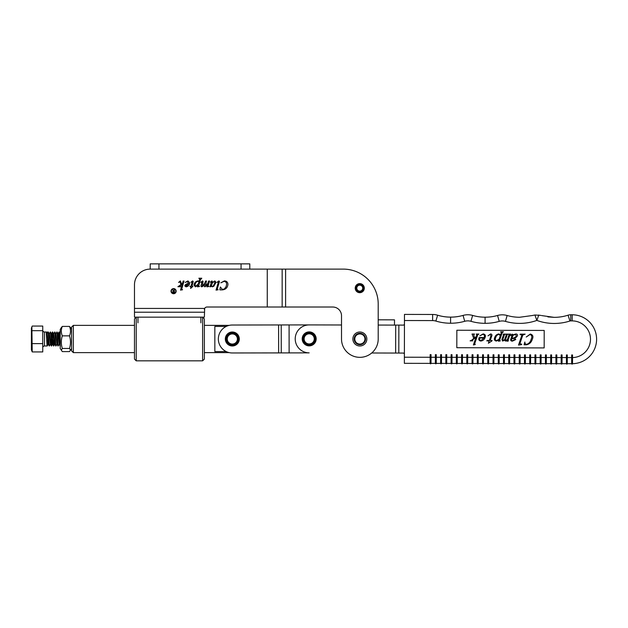 <?xml version="1.0" encoding="UTF-8"?>
<svg xmlns="http://www.w3.org/2000/svg" width="628" height="628" viewBox="0 0 628 628"><rect width="100%" height="100%" fill="white"/><g stroke="black" fill="none" stroke-linecap="round" stroke-linejoin="round"><path stroke-width="0.94" d="M61.497 327.298L60.225 329.496L60.225 348.501L62.313 351.594L69.496 351.594L70.509 350.126L69.496 348.462C70.831 344.27 70.831 340.07 69.496 335.862C70.831 332.722 70.831 329.567 69.496 326.403L70.509 327.863M61.301 327.863L62.313 326.403C60.979 329.551 60.979 332.707 62.313 335.862C60.979 340.054 60.979 344.254 62.313 348.462L61.301 350.126M60.225 333.719L60.225 332.981M62.313 348.462L69.496 348.462M71.584 348.501L70.509 350.126M62.313 335.862L69.496 335.862M62.313 326.403L69.496 326.403M309.227 324.911L341.514 324.982L309.227 324.911A13.981 13.981 0 0 0 295.215 338.853A13.981 13.981 0 0 0 309.164 352.865L232.344 352.975L278.644 352.905L278.596 324.951L289.084 324.935L289.123 352.889M404.448 324.448L403.569 325.116L378.205 325.061M395.711 325.1L395.648 353.054L371.713 352.999L403.514 353.069L404.385 353.745M341.514 324.982L341.514 315.758A8.737 8.737 0 0 0 332.785 307.021A8.737 8.737 0 0 1 341.514 315.758L341.514 338.994A18.345 18.345 0 0 0 359.86 357.34A18.345 18.345 0 0 0 378.205 338.994L378.205 304.054L378.205 319.817L394.502 319.856L394.486 325.092M401.3 325.108L403.569 325.116M403.514 353.069L401.237 353.062M232.297 325.021L278.596 324.951L232.297 325.021A13.981 13.981 0 0 0 218.348 339.018A13.981 13.981 0 0 0 232.344 352.975M289.084 324.935L309.172 324.911M365.127 336.875A5.676 5.676 0 0 0 357.74 333.727A5.676 5.676 0 0 0 354.592 341.114A5.676 5.676 0 0 0 361.979 344.262A5.676 5.676 0 0 0 365.127 336.875M364.562 337.103A5.063 5.063 0 0 0 357.968 334.3A5.063 5.063 0 0 0 355.165 340.886A5.063 5.063 0 0 0 361.752 343.697A5.063 5.063 0 0 0 364.562 337.103A5.063 5.063 0 0 1 361.752 343.697A5.063 5.063 0 0 1 355.165 340.886M366.344 336.388A6.987 6.987 0 0 0 357.254 332.51A6.987 6.987 0 0 0 353.376 341.608A6.987 6.987 0 0 0 362.474 345.479A6.987 6.987 0 0 0 366.344 336.388M237.117 337.354A5.063 5.063 0 0 0 230.68 334.206A5.063 5.063 0 0 0 227.532 340.643A5.063 5.063 0 0 0 233.961 343.791A5.063 5.063 0 0 0 237.117 337.354A5.063 5.063 0 0 1 233.961 343.791A5.063 5.063 0 0 1 227.532 340.643M225.711 341.263A6.987 6.987 0 0 1 230.052 332.385A6.987 6.987 0 0 1 238.93 336.734A6.987 6.987 0 0 1 234.589 345.604A6.987 6.987 0 0 1 225.711 341.263A6.987 6.987 0 0 0 234.589 345.604A6.987 6.987 0 0 0 238.93 336.734M48.709 339.709L48.175 344.199L47.218 333.931L46.119 332.008L44.502 332.008A1.751 1.751 0 0 1 42.759 330.257M46.119 332.008C46.472 331.537 46.841 346.373 47.21 345.989L44.502 345.989A1.751 1.751 0 0 0 42.759 347.731M31.4 349.835L31.4 328.154L31.871 326.858L32.224 351.931L31.4 349.835M49.227 345.989C48.858 346.373 48.489 331.537 48.136 332.008L48.332 332.031C48.662 331.537 49.023 346.373 49.392 345.989L48.175 344.199M60.312 345.989C59.943 346.373 59.582 331.537 59.22 332.008L60.272 333.79M59.22 332.008L58.537 338.28M60.225 345.989L59.095 344.199L58.004 333.79L59.024 332.031M60.147 345.989C59.778 346.373 59.409 331.537 59.056 332.008M52.673 332.008L52.501 332.008C52.132 331.615 51.771 346.46 51.41 345.989L51.582 345.989C51.206 346.373 50.844 331.537 50.483 332.008L51.582 333.931L52.548 344.199L53.765 345.989C53.388 346.373 53.027 331.537 52.673 332.008L53.765 333.931L54.73 344.199L55.947 345.989C55.578 346.373 55.209 331.537 54.856 332.008L55.955 333.931L56.913 344.199L58.129 345.989C57.76 346.373 57.391 331.537 57.038 332.008L58.082 333.79M57.038 332.008L55.821 333.79M57.964 345.989C57.595 346.373 57.227 331.537 56.873 332.008M54.856 332.008L53.639 333.79M55.782 345.989C55.405 346.373 55.044 331.537 54.691 332.008M53.6 345.989C53.223 346.373 52.862 331.537 52.501 332.008L51.457 333.79M50.483 332.008L49.267 333.79M50.319 332.008C50.68 331.537 51.041 346.373 51.41 345.989L50.358 344.199L49.4 333.931L48.332 332.031M58.129 345.989L59.181 344.207M58.632 339.701L59.134 332.204M55.947 345.989L56.991 344.207M53.765 345.989L54.267 339.701M51.582 345.989L52.085 339.701M49.392 345.989L50.491 344.058L50.899 339.709M47.21 345.989L47.712 339.701M48.081 332.094L46.182 332.094M31.871 326.858L32.224 326.058L42.759 326.058L42.759 351.931L32.224 351.931M42.759 330.681L32.224 330.681M42.759 343.618L32.224 343.618M46.229 332.377L47.069 333.821M60.186 333.79L59.731 338.288M55.264 339.709L54.856 344.058L53.788 345.957M53.082 339.709L52.673 344.058L51.606 345.957M357.615 291.133A3.666 3.666 0 0 0 362.741 290.293A3.666 3.666 0 0 0 361.901 285.175A3.666 3.666 0 0 0 356.775 286.015A3.666 3.666 0 0 0 357.615 291.133M358.023 290.568A2.967 2.967 0 0 0 362.168 289.885A2.967 2.967 0 0 0 361.493 285.74A2.967 2.967 0 0 0 357.348 286.423A2.967 2.967 0 0 0 358.023 290.568A2.967 2.967 0 0 1 357.348 286.423A2.967 2.967 0 0 1 361.493 285.74M357.104 291.839A4.545 4.545 0 0 0 363.447 290.803A4.545 4.545 0 0 0 362.411 284.468A4.545 4.545 0 0 0 356.068 285.505A4.545 4.545 0 0 0 357.104 291.839M312.446 334.999A5.063 5.063 0 0 0 305.31 335.635A5.063 5.063 0 0 0 305.946 342.77A5.063 5.063 0 0 0 313.082 342.134A5.063 5.063 0 0 0 312.446 334.999A5.063 5.063 0 0 1 313.082 342.134A5.063 5.063 0 0 1 305.946 342.77M304.713 344.246A6.987 6.987 0 0 1 303.834 334.402A6.987 6.987 0 0 1 313.678 333.523A6.987 6.987 0 0 1 314.557 343.367A6.987 6.987 0 0 1 304.713 344.246A6.987 6.987 0 0 0 314.557 343.367A6.987 6.987 0 0 0 313.678 333.523M134.478 284.837L134.478 317.156L204.367 317.156L204.673 308.419L134.478 308.419L134.478 284.837A15.724 15.724 0 0 1 150.202 269.114L158.939 269.114L158.939 263.87L150.202 263.87L150.202 269.114M204.673 308.419A2.622 2.622 0 0 1 206.989 307.021A2.622 2.622 0 0 0 204.673 308.419L204.367 309.643M171.334 291.164A2.253 2.253 0 0 0 173.587 293.409A2.253 2.253 0 0 0 175.832 291.164A2.253 2.253 0 0 0 173.587 288.911A2.253 2.253 0 0 0 171.334 291.164M176.146 291.164A2.559 2.559 0 0 0 173.587 288.605A2.559 2.559 0 0 0 171.028 291.164A2.559 2.559 0 0 0 173.587 293.723A2.559 2.559 0 0 0 176.146 291.164M182.56 289.759L180.503 290.128L182.324 283.911L180.087 285.968L180.707 286.729L177.897 286.729L180.911 284.672L180.103 281.823L178.588 282.435L180.346 280.904L181.61 284.076L182.497 283.322L183.164 281.022L184.043 281.022L181.712 289.037L182.56 289.759M190.629 288.425L190.841 286.729L189.868 286.368L190.943 286.368L192.317 281.634L190.951 282.262L192.647 280.904L193.236 281.501L191.956 286.368L192.922 286.368L190.629 288.425M208.991 286.486L206.957 286.847L207.742 283.958L206.785 285.489L204.877 286.847L204.131 286.109L204.791 283.66L202.687 286.415L201.604 286.847L200.889 285.983L202.106 281.807L200.787 282.341L202.577 280.904L203.103 281.407L202.114 286.125L204.571 283.534L205.615 281.022L206.494 281.022L205.372 286.125L207.852 283.306L208.645 281.022L209.524 281.022L208.104 285.944L208.991 286.486M218.151 289.759L216.048 290.128L218.473 281.807L217.037 282.317L218.889 280.904L219.462 281.423L217.209 289.225L218.151 289.759M332.785 307.021L206.989 307.021M267.261 307.021L267.261 269.114L343.265 269.114A34.94 34.94 0 0 1 378.205 304.054M158.939 263.87L241.058 263.87L241.058 269.114L267.261 269.114M219.839 289.885L220.326 286.972L222.43 289.516L224.424 288.888L226.127 286.619L226.63 284.17C226.559 282.451 225.68 281.525 223.984 281.391L220.805 282.843L224.416 280.904C226.59 281.006 227.776 282.137 227.964 284.296C227.603 287.632 225.75 289.492 222.422 289.885L219.839 289.885M210.914 286.604L209.98 286.847L211.487 281.689L210.372 282.168L211.864 280.904L212.343 281.43L212.044 282.788L214.823 280.904L216.079 282.357L213.748 286.313L212.256 286.847L211.134 285.866L210.914 286.604M199.547 286.486L197.482 286.847L197.922 285.348L195.441 286.847L193.997 285.222C194.28 282.781 195.598 281.336 197.961 280.904L199.123 281.218L199.751 278.934L198.833 278.235L201.769 278.235L200.458 279.656L198.825 285.269L198.676 285.928L199.547 286.486M186.736 283.864L188.659 283.456L187.348 281.634L185.197 282.435L187.953 280.904L189.75 282.796C189.515 285.104 188.274 286.454 186.037 286.847L184.773 285.921L185.174 284.892L186.736 283.864M249.795 269.114L249.795 263.87L241.058 263.87M241.058 269.114L158.939 269.114M204.367 312.21L134.478 312.21M211.416 285.457L212.264 286.486L213.198 286.101L214.988 282.569L214.195 281.634L212.523 282.663L211.416 285.457M198.424 283.636L198.966 281.76L197.844 281.266C196.085 281.909 195.167 283.22 195.088 285.198L195.928 286.242L198.424 283.636M186.249 286.486L188.612 283.817L187.136 284.178L185.621 285.897L186.249 286.486M173.571 292.687L174.231 292.687L174.231 291.518L172.661 292.106L173.571 292.687M174.231 289.547L174.545 293.041L173.053 292.993L172.347 292.106L173.587 291.164L172.3 289.547L173.972 291.164L174.231 289.547M137.972 317.156L137.972 322.831M200.874 317.156L200.874 322.831M134.478 359.09L134.478 318.906L136.229 317.156L136.229 360.833L134.478 359.09M204.367 318.906L204.367 359.09L202.616 360.833L202.616 317.156L204.367 318.906M202.616 360.833L136.229 360.833M73.335 325.367L73.335 352.622L71.584 350.879L71.584 327.117L73.335 325.367L134.478 325.367M204.367 325.367L229.212 325.367M73.335 352.622L134.478 352.622M204.367 352.622L229.212 352.622M226.229 351.578L214.847 351.578L214.847 326.419L226.229 326.419M545.465 354.899L546.336 354.899L546.329 357.52L550.701 357.528L550.701 354.914L551.58 354.914L551.557 363.651A0.44 0.44 0 0 1 551.117 364.083A0.44 0.44 0 0 1 550.685 363.643L546.313 363.636L546.329 357.52L545.457 357.52L545.465 354.899M540.661 354.891L540.221 354.891L540.198 363.628L535.833 363.612L535.849 357.497L541.085 357.513L541.077 363.628A0.44 0.44 0 0 1 540.637 364.059A0.44 0.44 0 0 1 540.198 363.628A0.44 0.44 0 0 0 540.637 364.059A0.44 0.44 0 0 0 541.077 363.628A0.44 0.44 0 0 1 540.637 364.059A0.44 0.44 0 0 0 541.077 363.628L545.442 363.636A0.44 0.44 0 0 0 545.881 364.075A0.44 0.44 0 0 0 546.313 363.636A0.44 0.44 0 0 1 545.881 364.075A0.44 0.44 0 0 0 546.313 363.636A0.44 0.44 0 0 1 545.881 364.075A0.44 0.44 0 0 1 545.442 363.636L545.457 357.52L541.085 357.513L541.093 354.891L540.661 354.891M534.978 354.875L535.849 354.875L535.849 357.497L534.97 357.497L534.978 354.875M561.62 354.938L561.189 354.938L561.165 363.667L556.8 363.659L556.816 357.544L562.052 357.56L562.06 354.938L561.62 354.938M555.945 354.922L556.816 354.922L556.816 357.544L555.937 357.544L555.945 354.922M566.425 354.946L567.304 354.946L567.296 357.567L571.661 357.575L571.668 354.953L572.54 354.961L572.524 363.691L572.54 357.583A18.345 18.345 0 0 0 590.485 339.277A18.345 18.345 0 0 0 572.179 320.892L572.194 314.777A24.461 24.461 0 0 1 596.6 339.285A24.461 24.461 0 0 1 572.524 363.691A0.44 0.44 0 0 1 572.084 364.13A0.44 0.44 0 0 1 571.653 363.691L567.28 363.683L567.296 357.567L566.425 357.567L566.425 354.946M519.694 354.844L519.254 354.844L519.238 363.581L514.866 363.565L514.881 357.45L520.125 357.465L520.125 354.844L519.694 354.844M514.01 354.828L514.889 354.836L514.881 357.45L514.01 357.45L514.01 354.828M524.498 354.851L525.369 354.859L525.361 357.473L529.734 357.489L529.734 354.867L530.613 354.867L530.589 363.604A0.44 0.44 0 0 1 530.158 364.036A0.44 0.44 0 0 1 529.718 363.604L525.353 363.588L525.361 357.473L524.49 357.473L524.498 354.851M482.563 354.765L483.442 354.765L483.434 357.387L487.799 357.395L487.807 354.773L488.678 354.773L488.663 363.51A0.44 0.44 0 0 1 488.223 363.95A0.44 0.44 0 0 1 487.783 363.51L483.419 363.502L483.434 357.387L482.555 357.379L482.563 354.765M477.759 354.749L477.327 354.749L477.304 363.486L472.939 363.479L472.947 357.363L478.191 357.371L478.198 354.749L477.759 354.749M472.083 354.741L472.955 354.741L472.947 357.363L472.075 357.356L472.083 354.741M498.726 354.796L498.287 354.796L498.271 363.534L493.898 363.526L493.914 357.411L499.158 357.418L499.166 354.796L498.726 354.796M493.051 354.781L493.922 354.789L493.914 357.411L493.043 357.403L493.051 354.781M503.53 354.804L504.402 354.812L504.402 357.434L508.766 357.442L508.774 354.82L509.646 354.82L509.63 363.557A0.44 0.44 0 0 1 509.19 363.989A0.44 0.44 0 0 1 508.751 363.557L504.386 363.541L504.402 357.434L503.523 357.426L503.53 354.804M456.791 354.702L456.36 354.702L456.336 363.439L451.972 363.431L451.987 357.316L457.223 357.324L457.231 354.702L456.791 354.702M451.116 354.694L451.987 354.694L451.987 357.316L451.108 357.316L451.116 354.694M461.596 354.718L462.475 354.718L462.467 357.34L466.832 357.348L466.84 354.726L467.711 354.726L467.695 363.463A0.44 0.44 0 0 1 467.256 363.902A0.44 0.44 0 0 1 466.824 363.463L462.451 363.455L462.467 357.34L461.596 357.34L461.596 354.718M440.636 354.671L441.508 354.671L441.5 357.293L445.872 357.301L445.872 354.679L446.751 354.687L446.728 363.416A0.44 0.44 0 0 1 446.288 363.855A0.44 0.44 0 0 1 445.856 363.416L441.484 363.408L441.5 357.293L440.628 357.293L440.636 354.671M435.832 354.655L435.392 354.655L435.377 363.392L431.004 363.384L431.02 357.269L436.264 357.277L436.264 354.663L435.832 354.655M430.149 354.647L431.028 354.647L431.02 357.269L430.149 357.269L430.149 354.647M544.17 347.912L544.201 330.438L456.846 330.242L456.807 347.716L544.17 347.912M404.377 357.214L430.149 357.269L430.133 363.384L404.361 363.329L404.471 314.408L432.637 314.471A17.474 17.474 0 0 1 437.622 315.209A45.263 45.263 0 0 0 463.056 315.413A17.474 17.474 0 0 1 472.633 315.429A45.263 45.263 0 0 0 497.557 315.484A17.474 17.474 0 0 1 507.141 315.507A45.263 45.263 0 0 0 519.599 317.266L532.065 315.562L519.599 317.266A45.263 45.263 0 0 1 507.141 315.507A45.263 45.263 0 0 0 519.599 317.266A45.263 45.263 0 0 1 507.141 315.507A17.474 17.474 0 0 0 497.557 315.484A45.263 45.263 0 0 1 485.099 317.195A6.115 6.115 0 0 1 485.099 317.195L485.091 317.195A45.263 45.263 0 0 1 472.633 315.429A45.263 45.263 0 0 0 485.091 317.195A6.115 6.115 0 0 0 485.091 317.195A45.263 45.263 0 0 1 472.633 315.429A17.474 17.474 0 0 0 463.056 315.413A45.263 45.263 0 0 1 450.59 317.116L450.59 317.116A6.115 6.115 0 0 1 450.59 317.116A45.263 45.263 0 0 1 437.622 315.209A45.263 45.263 0 0 0 450.582 317.116A45.263 45.263 0 0 1 437.622 315.209L435.863 321.065A11.359 11.359 0 0 0 432.621 320.586L404.456 320.523M555.929 363.659L551.557 363.651A0.44 0.44 0 0 1 551.117 364.083A0.44 0.44 0 0 1 550.685 363.643L550.701 357.528L555.937 357.544L555.929 363.659A0.44 0.44 0 0 0 556.361 364.099A0.44 0.44 0 0 0 556.8 363.659A0.44 0.44 0 0 1 556.361 364.099A0.44 0.44 0 0 1 555.929 363.659M534.962 363.612L530.589 363.604A0.44 0.44 0 0 1 530.158 364.036A0.44 0.44 0 0 1 529.718 363.604L529.734 357.489L530.605 357.489L534.97 357.497L534.962 363.612A0.44 0.44 0 0 0 535.394 364.052A0.44 0.44 0 0 0 535.833 363.612A0.44 0.44 0 0 1 535.394 364.052A0.44 0.44 0 0 1 534.962 363.612M566.409 363.683L562.036 363.675A0.44 0.44 0 0 1 561.605 364.107A0.44 0.44 0 0 1 561.165 363.667A0.44 0.44 0 0 0 561.605 364.107A0.44 0.44 0 0 1 561.165 363.667A0.44 0.44 0 0 0 561.605 364.107A0.44 0.44 0 0 0 562.036 363.675L562.052 357.56L566.425 357.567L566.409 363.683A0.44 0.44 0 0 0 566.841 364.122A0.44 0.44 0 0 0 567.28 363.683A0.44 0.44 0 0 1 566.841 364.122A0.44 0.44 0 0 0 567.28 363.683A0.44 0.44 0 0 1 566.841 364.122A0.44 0.44 0 0 1 566.409 363.683A0.44 0.44 0 0 0 566.841 364.122A0.44 0.44 0 0 1 566.409 363.683M571.653 363.691L571.661 357.575L572.54 357.575L572.524 363.698A0.44 0.44 0 0 1 572.084 364.13A0.44 0.44 0 0 1 571.653 363.691M524.474 363.588L520.11 363.581A0.44 0.44 0 0 1 519.67 364.012A0.44 0.44 0 0 1 519.238 363.581A0.44 0.44 0 0 0 519.67 364.012A0.44 0.44 0 0 0 520.11 363.581L520.125 357.465L524.49 357.473L524.474 363.588A0.44 0.44 0 0 0 524.914 364.028A0.44 0.44 0 0 0 525.353 363.588A0.44 0.44 0 0 1 524.914 364.028A0.44 0.44 0 0 1 524.474 363.588A0.44 0.44 0 0 0 524.914 364.028A0.44 0.44 0 0 1 524.474 363.588M513.994 363.565L509.63 363.557A0.44 0.44 0 0 1 509.19 363.989A0.44 0.44 0 0 1 508.751 363.557L508.766 357.442L509.638 357.442L514.01 357.45L513.994 363.565A0.44 0.44 0 0 0 514.426 364.005A0.44 0.44 0 0 0 514.866 363.565A0.44 0.44 0 0 1 514.426 364.005A0.44 0.44 0 0 0 514.866 363.565A0.44 0.44 0 0 1 514.426 364.005A0.44 0.44 0 0 1 513.994 363.565M482.547 363.494L478.175 363.486A0.44 0.44 0 0 1 477.743 363.926A0.44 0.44 0 0 1 477.304 363.486A0.44 0.44 0 0 0 477.743 363.926A0.44 0.44 0 0 1 477.304 363.486A0.44 0.44 0 0 0 477.743 363.926A0.44 0.44 0 0 0 478.175 363.486L478.191 357.371L482.555 357.379L482.547 363.494A0.44 0.44 0 0 0 482.979 363.934A0.44 0.44 0 0 0 483.419 363.502A0.44 0.44 0 0 1 482.979 363.934A0.44 0.44 0 0 1 482.547 363.494A0.44 0.44 0 0 0 482.979 363.934A0.44 0.44 0 0 1 482.547 363.494M493.027 363.518L488.663 363.51A0.44 0.44 0 0 1 488.223 363.95A0.44 0.44 0 0 1 487.783 363.51L487.799 357.395L488.67 357.395L493.043 357.403L493.027 363.518A0.44 0.44 0 0 0 493.467 363.957A0.44 0.44 0 0 0 493.898 363.526A0.44 0.44 0 0 1 493.467 363.957A0.44 0.44 0 0 1 493.027 363.518A0.44 0.44 0 0 0 493.467 363.957A0.44 0.44 0 0 1 493.027 363.518M472.06 363.471L467.695 363.463A0.44 0.44 0 0 1 467.256 363.902A0.44 0.44 0 0 1 466.824 363.463L466.832 357.348L467.711 357.348L472.075 357.356L472.06 363.471A0.44 0.44 0 0 0 472.499 363.91A0.44 0.44 0 0 0 472.939 363.479A0.44 0.44 0 0 1 472.499 363.91A0.44 0.44 0 0 1 472.06 363.471M503.515 363.541L499.142 363.534A0.44 0.44 0 0 1 498.703 363.973A0.44 0.44 0 0 1 498.271 363.534A0.44 0.44 0 0 0 498.703 363.973A0.44 0.44 0 0 0 499.142 363.534L499.158 357.418L503.523 357.426L503.515 363.541A0.44 0.44 0 0 0 503.946 363.981A0.44 0.44 0 0 0 504.386 363.541A0.44 0.44 0 0 1 503.946 363.981A0.44 0.44 0 0 1 503.515 363.541M461.58 363.455L457.215 363.439A0.44 0.44 0 0 1 456.776 363.879A0.44 0.44 0 0 1 456.336 363.439A0.44 0.44 0 0 0 456.776 363.879A0.44 0.44 0 0 0 457.215 363.439A0.44 0.44 0 0 1 456.776 363.879A0.44 0.44 0 0 0 457.215 363.439L457.223 357.324L461.596 357.34L461.58 363.455A0.44 0.44 0 0 0 462.02 363.887A0.44 0.44 0 0 0 462.451 363.455A0.44 0.44 0 0 1 462.02 363.887A0.44 0.44 0 0 1 461.58 363.455A0.44 0.44 0 0 0 462.02 363.887A0.44 0.44 0 0 1 461.58 363.455M451.1 363.431L446.728 363.416A0.44 0.44 0 0 1 446.288 363.855A0.44 0.44 0 0 1 445.856 363.416L445.872 357.301L446.744 357.301L451.108 357.316L451.1 363.431A0.44 0.44 0 0 0 451.532 363.863A0.44 0.44 0 0 0 451.972 363.431A0.44 0.44 0 0 1 451.532 363.863A0.44 0.44 0 0 0 451.972 363.431A0.44 0.44 0 0 1 451.532 363.863A0.44 0.44 0 0 1 451.1 363.431M440.613 363.408L436.248 363.392A0.44 0.44 0 0 1 435.808 363.832A0.44 0.44 0 0 1 435.377 363.392A0.44 0.44 0 0 0 435.808 363.832A0.44 0.44 0 0 1 435.377 363.392A0.44 0.44 0 0 0 435.808 363.832A0.44 0.44 0 0 0 436.248 363.392A0.44 0.44 0 0 1 435.808 363.832A0.44 0.44 0 0 0 436.248 363.392L436.264 357.277L440.628 357.293L440.613 363.408A0.44 0.44 0 0 0 441.052 363.84A0.44 0.44 0 0 0 441.484 363.408A0.44 0.44 0 0 1 441.052 363.84A0.44 0.44 0 0 0 441.484 363.408A0.44 0.44 0 0 1 441.052 363.84A0.44 0.44 0 0 1 440.613 363.408M532.065 315.562L534.923 315.005L540.889 315.382M541.642 315.586L554.108 317.344L547.859 316.904M572.179 320.892L570.734 320.884A2.622 2.622 0 0 0 569.926 321.01L568.065 315.185A45.263 45.263 0 0 1 554.108 317.344A45.263 45.263 0 0 0 568.065 315.185A45.263 45.263 0 0 1 554.108 317.344A45.263 45.263 0 0 0 568.065 315.185A8.737 8.737 0 0 1 570.75 314.769L572.194 314.777M538.793 315.013L536.846 320.421A51.378 51.378 0 0 1 505.454 321.387A11.359 11.359 0 0 0 499.221 321.371A51.378 51.378 0 0 1 470.945 321.308A11.359 11.359 0 0 0 464.72 321.293A51.378 51.378 0 0 1 450.574 323.232L450.582 317.116A45.263 45.263 0 0 0 463.056 315.413A45.263 45.263 0 0 1 450.59 317.116L450.574 323.232A51.378 51.378 0 0 1 435.863 321.065M485.083 323.31L485.091 317.195A45.263 45.263 0 0 0 497.557 315.484A45.263 45.263 0 0 1 485.099 317.195A6.115 6.115 0 0 0 485.091 317.195L485.083 323.31M569.926 321.01A51.378 51.378 0 0 1 536.846 320.421L534.923 315.005M430.133 363.384A0.44 0.44 0 0 0 430.565 363.816A0.44 0.44 0 0 0 431.004 363.384A0.44 0.44 0 0 1 430.565 363.816A0.44 0.44 0 0 1 430.133 363.384M526.217 337.024L530.33 334.018C532.921 334.771 533.565 336.561 532.261 339.371C531.343 342.433 529.38 344.23 526.374 344.78L524.074 344.772L524.882 342.009C524.765 343.414 525.361 344.191 526.68 344.348C528.988 343.571 530.464 341.915 531.1 339.371C532.293 337.04 531.971 335.399 530.126 334.449L526.217 337.024M521.578 344.623L518.516 345.055L521.939 335.062L520.062 334.575L520.212 334.135L525.165 334.151L522.81 335.069L519.851 343.697L521.727 344.191L521.578 344.623M513.123 334.85L515.776 333.986C517.056 333.97 517.621 334.559 517.48 335.752C516.232 337.738 514.348 338.696 511.828 338.633L511.585 339.332C511.302 340.25 511.639 340.698 512.613 340.674L515.407 338.932L515.737 339.56L512.503 341.114C511.098 341.185 510.501 340.588 510.721 339.316L512.118 335.234L511.899 334.559L510.635 335.721L512.307 334.12L513.123 334.85M516.397 335.909L515.517 334.418L512.974 335.281L511.977 338.194C513.932 338.209 515.407 337.448 516.397 335.909M508.405 340.957L506.851 341.247L507.22 340.18L505.422 341.098L504.512 340.172L502.659 341.09L501.89 339.567L503.468 334.967L503.177 334.104L505.218 334.104L504.339 334.967L502.769 339.552L503.004 340.651L504.684 339.497L506.231 334.975L505.94 334.104L507.981 334.112L507.102 334.975L505.532 339.56L505.768 340.659L507.471 339.442L508.994 334.975L508.711 334.112L510.745 334.12L509.873 334.975L508.099 340.164L508.405 340.957M501.309 332.738L500.626 331.765L503.397 331.772L502.18 332.754L499.715 339.952L500.257 340.941L498.412 341.224L498.883 339.827L496.356 341.075C494.456 340.69 493.906 339.52 494.707 337.566C495.366 335.478 496.748 334.277 498.852 333.947L500.595 334.826L501.309 332.738M499.103 339.191L500.32 335.65L498.907 334.386C497.235 334.779 496.167 335.854 495.712 337.605C494.966 339.112 495.233 340.125 496.52 340.635L499.103 339.191M489.338 340.478L490.915 335.862L490.24 334.363L488.011 335.839L490.649 333.931C491.897 334.151 492.234 334.912 491.677 336.2L490.209 340.478L492.101 340.486L491.96 340.918L488.396 343.241L489.188 340.91L486.857 340.91L487.006 340.47L489.338 340.478M479.125 337.542L484.07 337.55C484.863 335.831 484.447 334.763 482.83 334.347L479.863 335.823L483.12 333.915C485.185 334.214 485.852 335.407 485.114 337.479C484.384 339.56 482.948 340.745 480.82 341.043C478.881 340.674 478.316 339.512 479.125 337.542M483.921 337.99L479.996 337.982C479.337 339.356 479.651 340.235 480.938 340.604L483.921 337.99M471.816 340.101L473.779 338.437L472.02 334.033L474.533 334.041L473.716 334.826L474.564 337.825L476.252 336.584L476.801 334.959L476.244 334.041L478.866 334.049L477.673 334.967L474.721 343.602L475.278 344.521L473.379 344.953L476.032 337.22L472.515 339.96L472.758 340.878L470.113 340.871L471.816 340.101M398.796 353.062L398.859 325.108M281.218 324.951L281.258 352.905M226.7 340.925A5.942 5.942 0 0 1 230.398 333.374A5.942 5.942 0 0 1 237.941 337.071A5.942 5.942 0 0 1 234.252 344.615A5.942 5.942 0 0 1 226.7 340.925M238.106 337.016A6.115 6.115 0 0 0 230.335 333.209A6.115 6.115 0 0 0 226.535 340.98A6.115 6.115 0 0 0 234.307 344.78A6.115 6.115 0 0 0 238.106 337.016M44.502 332.008L44.502 345.989M305.381 343.438A5.942 5.942 0 0 1 304.643 335.077A5.942 5.942 0 0 1 313.011 334.332A5.942 5.942 0 0 1 313.749 342.7A5.942 5.942 0 0 1 305.381 343.438M313.121 334.198A6.115 6.115 0 0 0 304.509 334.959A6.115 6.115 0 0 0 305.271 343.579A6.115 6.115 0 0 0 313.882 342.81A6.115 6.115 0 0 0 313.121 334.198M282.16 307.021L282.16 269.114M285.607 307.021L285.607 269.114M596.6 339.285A24.461 24.461 0 0 1 572.524 363.691A0.44 0.44 0 0 1 572.084 364.13A0.44 0.44 0 0 0 572.524 363.698A0.44 0.44 0 0 1 572.524 363.698L572.524 363.698M432.621 320.586L432.637 314.471A17.474 17.474 0 0 1 437.622 315.209M568.065 315.185A8.737 8.737 0 0 1 570.75 314.769L570.734 320.884M470.945 321.308L472.633 315.429M464.72 321.293L463.056 315.413M505.454 321.387L507.141 315.507M499.221 321.371L497.557 315.484M71.584 329.496L70.32 327.298M48.105 332.039L47.084 333.79M47.241 345.957L48.262 344.207"/></g></svg>
